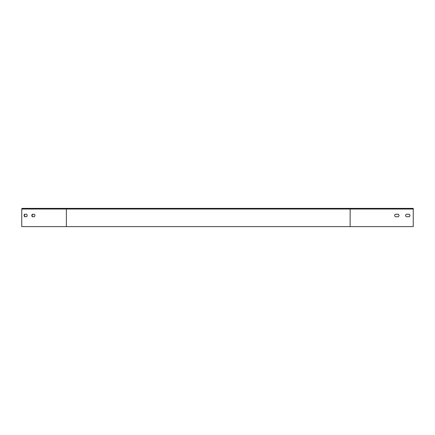 <?xml version="1.0" encoding="UTF-8"?>
<svg xmlns="http://www.w3.org/2000/svg" width="435" height="435" viewBox="0 0 435 435"><rect width="100%" height="100%" fill="white"/><g stroke="black" fill="none" stroke-linecap="round" stroke-linejoin="round"><path stroke-width="0.65" d="M66.376 226.619L413.25 226.619L413.25 208.381L22.212 208.381A0.658 0.462 -90 0 0 21.75 209.034L21.75 226.619L66.376 226.619L66.376 209.034L350.137 209.034L350.137 208.381M24.974 214.216A1.278 0.903 -90 0 0 24.072 215.494A1.278 0.903 -90 0 0 24.974 216.771L26.263 216.771A1.278 0.903 -90 0 0 27.166 215.494A1.278 0.903 -90 0 0 26.263 214.216L24.974 214.216M32.712 214.216A1.278 0.903 -90 0 0 31.809 215.494A1.278 0.903 -90 0 0 32.712 216.771L34.001 216.771A1.278 0.903 -90 0 0 34.909 215.494A1.278 0.903 -90 0 0 34.001 214.216L32.712 214.216M25.284 214.216A1.278 0.903 -90 0 0 24.382 215.494A1.278 0.903 -90 0 0 25.284 216.771M33.022 214.216A1.278 0.903 -90 0 0 32.119 215.494A1.278 0.903 -90 0 0 33.022 216.771M408.688 214.216A1.278 1.278 0 0 1 409.966 215.494A1.278 1.278 0 0 1 408.688 216.771L406.866 216.771A1.278 1.278 0 0 1 405.589 215.494A1.278 1.278 0 0 1 406.866 214.216L408.688 214.216M397.748 214.216A1.278 1.278 0 0 1 399.02 215.494A1.278 1.278 0 0 1 397.748 216.771L395.921 216.771A1.278 1.278 0 0 1 394.643 215.494A1.278 1.278 0 0 1 395.921 214.216L397.748 214.216M395.921 216.771A1.278 1.278 0 0 1 394.643 215.494A1.278 1.278 0 0 1 395.921 214.216M350.137 226.619L350.137 209.034L413.25 209.034M21.75 209.034L66.376 209.034A0.658 0.462 -90 0 1 66.843 208.381"/></g></svg>
